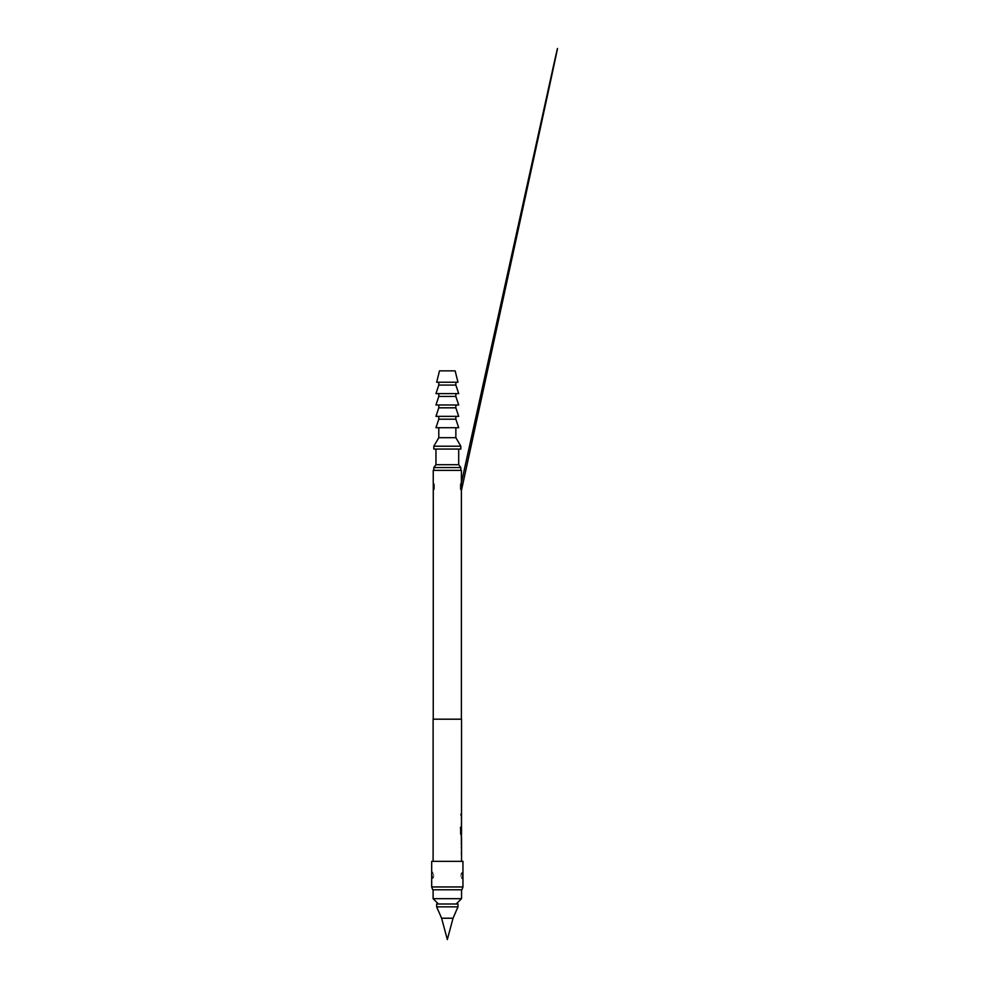 <?xml version="1.0" encoding="UTF-8"?>
<svg xmlns="http://www.w3.org/2000/svg" width="989" height="989" viewBox="0 0 989 989"><rect width="100%" height="100%" fill="white"/><g stroke="black" fill="none" stroke-linecap="round" stroke-linejoin="round"><path stroke-width="0.74" stroke-dasharray="4.95 3.71" d="M461.035 814.689C460.886 815.888 460.713 815.888 460.503 814.689C460.713 813.49 460.886 813.49 461.035 814.689C460.886 815.888 460.713 815.888 460.503 814.689C460.713 813.49 460.886 813.49 461.035 814.689L461.171 814.689C461.022 815.888 460.849 815.888 460.639 814.689C460.849 813.49 461.022 813.49 461.171 814.689C461.022 815.888 460.849 815.888 460.639 814.689C460.849 813.49 461.022 813.49 461.171 814.689M433.108 719.188L461.542 719.188M461.331 813.947L461.195 815.431L461.542 813.947M461.195 823.75L461.542 817.124M461.195 833.183L461.542 826.829M461.504 834.84L461.331 833.443L461.542 834.84M461.517 838.029L461.504 836.533L461.331 837.93M461.195 837.93L461.517 843.048M461.195 852.852L461.542 846.238M433.108 861.357L461.542 861.357L433.108 861.357M461.195 818.521L461.393 817.124L461.542 818.62M461.517 818.62L461.542 823.639M461.504 828.263L461.542 833.183M461.195 847.635L461.393 846.238L461.542 847.734M461.517 847.734L461.542 852.753M431.686 861.357L462.963 861.357M462.691 873.213L462.926 871.742A0.717 0.692 -168.5 0 1 462.531 872.224L462.555 878.998L462.926 871.742A0.717 0.692 -168.5 0 0 462.939 871.593L462.679 873.114M462.531 875.574L462.963 879.641M431.686 886.948L462.963 886.948M431.946 873.077L431.723 879.406A0.717 0.692 11.5 0 1 432.119 878.924L431.723 879.406A0.717 0.692 11.5 0 0 431.711 879.555L431.958 878.034M432.119 875.574L431.686 871.507M432.725 889.791L461.925 889.791M433.244 719.188L461.393 719.188M461.381 490.631L461.109 483.25L461.109 490.223A0.717 0.705 167.9 0 1 461.331 490.495M461.393 482.681L461.393 490.791M433.541 490.223L434.418 489.221L434.418 484.251L434.418 489.209A3.128 3.103 0 0 1 433.541 490.198L433.541 483.275L433.553 490.136A0.717 0.68 11.9 0 0 433.33 490.408M433.244 490.791L433.244 482.681M434.418 489.209L434.418 484.251A3.128 3.103 180 0 0 433.541 483.275L433.553 483.324A0.717 0.68 168.1 0 1 433.33 483.065M461.381 482.842L460.231 484.251L460.231 489.209L460.231 484.264A3.128 3.103 180 0 1 461.109 483.275A0.717 0.705 12.1 0 0 461.331 482.978M461.109 490.223L460.231 489.209A3.128 3.103 0 0 0 461.109 490.198M433.244 470.381L461.393 470.381M460.825 470.381L433.812 470.381L460.825 470.381M458.698 449.055L435.951 449.055L458.698 449.055M433.108 889.791L461.542 889.791M456.213 904.008L438.436 904.008L456.213 904.008M434.418 484.251L433.541 483.25M433.108 898.68L461.542 898.68M457.981 904.008L436.656 904.008M453.036 918.225L441.613 918.225M457.981 906.851L436.656 906.851M433.812 467.537L460.825 467.537M435.951 464.694L458.698 464.694M433.812 449.055L460.825 449.055M455.855 427.73L438.795 427.73L455.855 427.73M433.812 446.212L460.825 446.212M438.795 437.682L455.855 437.682M435.951 427.73L458.698 427.73M455.855 416.357L438.795 416.357L455.855 416.357M438.795 419.2L455.855 419.2M435.951 416.357L458.698 416.357M455.855 404.983L438.795 404.983L455.855 404.983M438.795 407.827L455.855 407.827M435.951 404.983L458.698 404.983M455.855 393.61L438.795 393.61L455.855 393.61M438.795 396.453L455.855 396.453M435.951 393.61L458.698 393.61M455.855 382.236L438.795 382.236L455.855 382.236M438.795 385.08L455.855 385.08M436.656 382.236L457.981 382.236M439.499 370.863L455.138 370.863M432.119 872.162L433.677 874.61L433.677 876.538L433.677 874.61A2.707 2.683 180 0 0 432.119 872.174L432.119 872.224A0.717 0.692 168.5 0 1 431.723 871.742L432.119 878.924L432.119 872.224A0.717 0.692 -11.5 0 1 431.76 871.878M431.76 879.27A0.717 0.692 -168.5 0 1 432.119 878.924L433.677 876.538A2.707 2.683 0 0 1 432.119 878.974L432.094 878.998M462.555 878.998L460.973 876.538L460.973 874.61L460.973 876.538A2.707 2.683 0 0 0 462.531 878.974L462.926 879.406A0.717 0.692 -11.5 0 0 462.531 878.924A0.717 0.692 168.5 0 1 462.889 879.27M462.531 872.162L460.973 874.61A2.707 2.683 180 0 1 462.531 872.174L462.531 872.224A0.717 0.692 11.5 0 0 462.889 871.878M461.369 818.62L461.517 823.639M461.195 823.639L461.331 825.135M461.356 826.829L461.195 828.226L461.356 826.829M461.331 828.226L461.331 832.503M461.369 847.734L461.517 852.753M461.195 852.753L461.331 854.249M433.405 489.914L433.281 490.544M433.479 483.98L433.627 485.426M433.677 486.736L433.627 488.034M460.231 489.221L460.231 484.251"/><path stroke-width="1.48" d="M461.504 834.84L461.542 719.188L433.108 719.188L433.108 861.357M461.504 825.135L461.504 817.124M461.369 832.503L461.504 826.829L461.542 833.183L460.639 827.175L460.639 833.443L461.542 836.533M461.331 838.029L461.331 836.533M461.542 838.029L461.542 843.048M461.331 844.544L461.331 843.048M461.542 844.544L461.542 861.357M461.504 854.249L461.504 846.238M461.504 836.533L461.504 844.544M461.331 813.947L461.331 815.431M461.504 838.128L461.393 844.544M462.889 879.27A0.717 0.692 168.5 0 1 462.926 879.406L462.963 861.357L431.686 861.357L431.686 886.948L462.963 886.948L462.939 871.593A0.717 0.692 11.5 0 1 462.926 871.742L462.926 871.742A0.717 0.692 11.5 0 1 462.889 871.878M462.963 886.948L461.925 889.791L432.725 889.791L431.686 886.948M462.679 873.114L462.531 875.574M431.76 871.878A0.717 0.692 -11.5 0 1 431.723 871.742L431.711 879.555A0.717 0.692 -168.5 0 1 431.723 879.406L431.723 879.406A0.717 0.692 -168.5 0 1 431.76 879.27M431.958 878.034L432.119 875.574M461.331 490.495A0.717 0.705 167.9 0 1 461.393 490.791L461.393 719.188L433.244 719.188L433.281 482.916A0.717 0.68 168.1 0 1 433.269 482.768M461.331 482.978A0.717 0.705 12.1 0 0 461.381 482.83L461.393 470.381L433.244 470.381L433.244 482.681M461.109 483.25L461.393 482.681A0.717 0.705 12.1 0 1 461.381 482.83L461.381 490.643L547.733 94.276C559.799 38.46 559.205 40.45 553.828 64.322L461.381 482.842L461.381 490.631M458.698 449.055L458.698 464.694L460.825 467.537L433.812 467.537L433.812 470.381M460.825 467.537L460.825 470.381M458.698 464.694L435.951 464.694L433.812 467.537M435.951 449.055L435.951 464.694M461.542 889.791L433.108 889.791L433.108 898.68L461.542 898.68L461.542 889.791M456.213 904.008L461.542 898.68M438.436 904.008L433.108 898.68M436.656 904.008L457.981 904.008L457.981 906.851L436.656 906.851L436.656 904.008M453.036 918.225L447.325 939.55L441.613 918.225L453.036 918.225L457.981 906.851M441.613 918.225L436.656 906.851M460.825 449.055L433.812 449.055L433.812 446.212L460.825 446.212L460.825 449.055M455.855 427.73L455.855 437.682L438.795 437.682L433.812 446.212M455.855 437.682L460.825 446.212M438.795 427.73L438.795 437.682M458.698 427.73L435.951 427.73L438.795 419.2L455.855 419.2L458.698 427.73M438.795 416.357L438.795 419.2M455.855 416.357L455.855 419.2M458.698 416.357L435.951 416.357L438.795 407.827L455.855 407.827L458.698 416.357M438.795 404.983L438.795 407.827M455.855 404.983L455.855 407.827M458.698 404.983L435.951 404.983L438.795 396.453L455.855 396.453L458.698 404.983M438.795 393.61L438.795 396.453M455.855 393.61L455.855 396.453M458.698 393.61L435.951 393.61L438.795 385.08L455.855 385.08L458.698 393.61M438.795 382.236L438.795 385.08M455.855 382.236L455.855 385.08M457.981 382.236L436.656 382.236L439.499 370.863L455.138 370.863L457.981 382.236M432.094 872.15L431.723 871.742A0.717 0.692 -11.5 0 1 431.711 871.593L431.723 871.742A0.717 0.692 168.5 0 1 431.711 871.593L431.686 871.507M461.393 813.947L461.393 815.431M461.393 817.124L461.393 818.62M461.393 823.639L461.393 825.135M460.973 833.183L460.503 827.175L460.923 834.84M461.504 828.263L461.369 833.084M461.393 833.183L461.393 834.84M461.369 842.949L461.369 838.128M461.393 836.533L461.393 838.029M461.393 846.238L461.393 847.734M461.393 852.753L461.393 854.249M433.33 483.065A0.717 0.68 168.1 0 1 433.281 482.916L433.479 483.98M433.627 488.034L433.281 482.916M433.627 485.426L433.677 486.736M431.946 873.077L431.723 871.742M462.691 873.213L462.926 879.406"/></g></svg>

